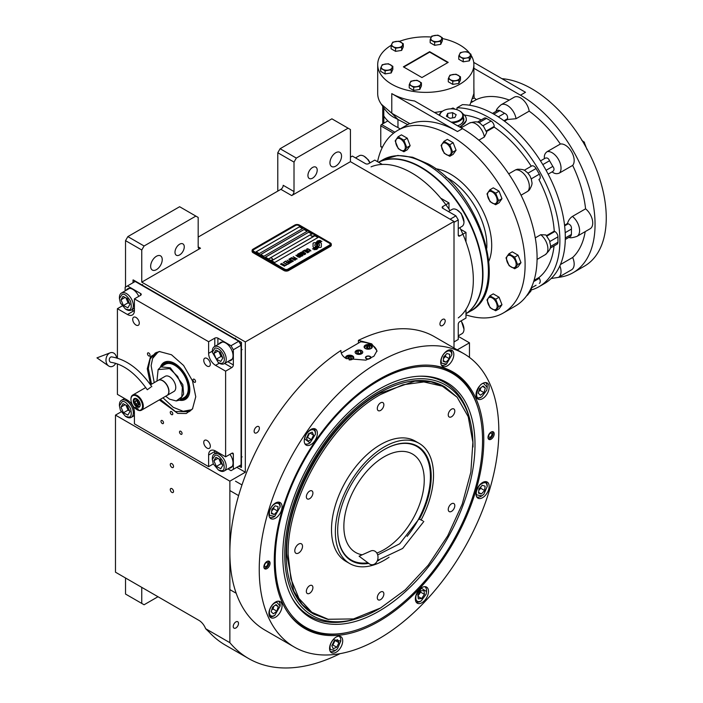 <?xml version="1.0" encoding="UTF-8"?>
<svg xmlns="http://www.w3.org/2000/svg" width="703" height="703" viewBox="0 0 703 703"><rect width="100%" height="100%" fill="white"/><g stroke="black" fill="none" stroke-linecap="round" stroke-linejoin="round"><path stroke-width="1.05" d="M312.563 178.167A6.555 3.787 120 0 0 316.851 172.393A6.555 3.787 120 0 0 315.84 167.138A6.555 3.787 120 0 0 312.563 167.463A6.555 3.787 120 0 0 308.283 173.237A6.555 3.787 120 0 0 309.285 178.492A6.555 3.787 120 0 0 312.563 178.167M179.625 254.917A6.555 3.787 120 0 0 183.914 249.143A6.555 3.787 120 0 0 182.912 243.888A6.555 3.787 120 0 0 179.625 244.213A6.555 3.787 120 0 0 175.346 249.987A6.555 3.787 120 0 0 176.348 255.242A6.555 3.787 120 0 0 179.625 254.917M150.644 266.296A8.199 4.736 120 0 0 152.34 270.049A8.199 4.736 120 0 0 158.658 267.852A8.199 4.736 120 0 0 162.235 259.609A8.199 4.736 120 0 0 160.539 255.857A8.199 4.736 120 0 0 154.221 258.054A8.199 4.736 120 0 0 150.644 266.296M329.953 162.78A8.199 4.736 120 0 0 331.649 166.532A8.199 4.736 120 0 0 337.967 164.335A8.199 4.736 120 0 0 341.544 156.084A8.199 4.736 120 0 0 339.848 152.331A8.199 4.736 120 0 0 333.53 154.528A8.199 4.736 120 0 0 329.953 162.78M157.99 596.733L144.08 604.765L141.76 603.42L141.76 587.356M125.529 577.989L125.529 594.053L141.76 603.42M173.527 491.467A2.294 1.327 -120 0 0 172.525 489.156A2.294 1.327 -120 0 0 170.75 488.541A2.294 1.327 -120 0 0 170.275 489.587A2.294 1.327 -120 0 0 171.277 491.898A2.294 1.327 -120 0 0 173.043 492.513A2.294 1.327 -120 0 0 173.527 491.467M173.527 466.476A2.294 1.327 -120 0 0 172.525 464.165A2.294 1.327 -120 0 0 170.75 463.549A2.294 1.327 -120 0 0 170.275 464.604A2.294 1.327 -120 0 0 171.277 466.915A2.294 1.327 -120 0 0 173.043 467.53A2.294 1.327 -120 0 0 173.527 466.476M127.849 236.621L144.08 245.997L141.76 250.013L125.529 240.637L127.849 236.621L179.625 206.726L195.856 216.102L144.08 245.997M454.006 348.003L454.006 221.454L245.321 341.93L141.76 282.14L200.496 248.229A3.278 1.889 -60 0 1 198.861 248.387A3.278 1.889 -60 0 1 198.176 246.885L198.176 217.438L195.856 216.102M259.381 428.232A3.717 2.144 120 0 0 258.616 426.528A3.717 2.144 120 0 0 255.751 427.521A3.717 2.144 120 0 0 254.126 431.264A3.717 2.144 120 0 0 254.899 432.969A3.717 2.144 120 0 0 257.764 431.967A3.717 2.144 120 0 0 259.381 428.232M445.201 320.955A3.717 2.144 120 0 0 444.428 319.25A3.717 2.144 120 0 0 441.563 320.243A3.717 2.144 120 0 0 439.946 323.986A3.717 2.144 120 0 0 440.711 325.691A3.717 2.144 120 0 0 443.575 324.689A3.717 2.144 120 0 0 445.201 320.955M238.502 623.42A3.717 2.144 120 0 0 237.737 621.724A3.717 2.144 120 0 0 234.872 622.717A3.717 2.144 120 0 0 233.247 626.461A3.717 2.144 120 0 0 234.02 628.157A3.717 2.144 120 0 0 236.885 627.164A3.717 2.144 120 0 0 238.502 623.42M245.321 341.93L245.321 472.231L229.863 481.16L229.863 642.683A202.209 116.742 120 0 0 248.563 658.509A202.209 116.742 120 0 0 340.103 653.641M469.463 357.405L469.463 342.827L457.249 349.874M458.251 336.359L469.463 342.827M277.782 191.111L277.782 152.736L280.102 148.72L331.886 118.825L350.437 129.537L350.437 161.664L454.006 221.454M280.102 148.72L296.332 158.087L348.117 128.192M277.782 152.736L294.012 162.103L296.332 158.087M198.176 237.069L280.875 189.327A3.278 1.889 120 0 0 283.195 185.311L294.012 191.559L294.012 162.103M294.012 191.559A3.278 1.889 -60 0 1 291.701 195.575L350.437 161.664M125.529 287.052L125.529 240.637M236.823 467.319L245.321 472.231M141.76 282.14L141.76 250.013M121.18 411.826L115.477 415.113L229.863 481.16M115.477 415.113L115.477 572.189L198.949 620.38A10.932 6.309 60 0 1 205.645 628.702L229.863 642.683M205.645 628.702L209.292 632.261A202.209 116.742 120 0 0 225.373 645.117L248.563 658.509M315.823 243.22L315.823 243.176A9.517 5.492 0 0 1 315.858 242.711L314.417 242.711A1.362 0.791 0 0 0 313.055 243.502L313.055 246.709A1.362 0.791 0 0 0 313.45 247.263A1.362 0.791 0 0 0 314.417 247.491L314.593 247.491A6.336 3.664 0 0 0 315.884 246.261A2.399 1.388 0 0 1 315.506 246.085A2.399 1.388 0 0 1 314.803 245.101A2.399 1.388 0 0 1 315.919 243.932A9.517 5.492 180 0 1 315.823 243.22A9.517 5.492 180 0 1 315.823 243.194A9.517 5.492 0 0 0 315.919 243.932M315.867 246.296A2.399 1.388 180 0 1 315.506 246.129A2.399 1.388 180 0 1 314.803 245.145A2.399 1.388 180 0 1 314.803 245.127L314.803 245.101M331.298 244.257A3.278 1.889 180 0 0 330.34 242.922L299.425 225.065A3.278 1.889 180 0 0 294.785 225.065L253.054 249.161A3.278 1.889 180 0 0 252.096 250.505A3.278 1.889 180 0 0 253.054 251.841L253.054 252.693L283.968 270.541A3.278 1.889 180 0 0 288.608 270.541L330.34 246.445A3.278 1.889 180 0 0 331.298 245.101L331.298 244.257A3.278 1.889 180 0 1 330.34 245.593L330.34 246.445M253.054 252.693A3.278 1.889 180 0 1 252.096 251.349L252.096 250.505M253.827 251.349L284.741 269.196A2.188 1.265 0 0 0 287.835 269.196L287.835 269.24A2.188 1.265 180 0 1 284.741 269.24L253.827 251.393A2.188 1.265 180 0 1 253.185 250.505A2.188 1.265 180 0 1 253.185 250.479L253.185 250.461A2.188 1.265 0 0 0 253.827 251.349L253.827 251.393M329.566 245.101L329.566 245.145A2.188 1.265 180 0 0 330.208 244.257A2.188 1.265 180 0 1 330.208 244.257L330.208 244.213A2.188 1.265 0 0 1 329.566 245.101L287.835 269.196M330.208 244.213A2.188 1.265 0 0 0 329.566 243.317L298.652 225.47A2.188 1.265 0 0 0 295.559 225.47L253.827 249.565A2.188 1.265 0 0 0 253.185 250.461M302.518 228.598L299.425 226.805L256.147 251.797L259.24 253.581L302.518 228.598M307.158 231.269L304.065 229.486L260.778 254.477L263.871 256.261L307.158 231.269M311.789 233.95L308.696 232.166L265.418 257.149L268.511 258.932L311.789 233.95M317.976 237.517L314.882 235.733L271.604 260.725L274.697 262.509L317.976 237.517M316.912 244.09A8.243 4.763 0 0 1 317.097 243.08A5.413 3.128 0 0 1 318.679 241.463A38.885 22.452 0 0 1 320.542 240.514L317.826 240.751A6.292 3.638 0 0 0 316.376 242.254A5.967 3.445 0 0 0 316.165 243.176A5.967 3.445 0 0 0 316.35 244.029A8.313 4.798 0 0 1 316.596 245.198A8.313 4.798 180 0 1 316.596 245.242L316.596 245.198A8.313 4.798 0 0 1 316.561 245.646A5.633 3.251 0 0 1 314.847 247.693A64.764 37.391 0 0 1 312.51 248.915L315.216 248.669A10.035 5.791 0 0 0 316.587 247.544A5.237 3.023 0 0 0 317.202 246.12A5.237 3.023 0 0 0 317.167 245.778L317.167 245.822A195.75 113.016 180 0 1 316.948 244.591A8.243 4.763 180 0 1 316.912 244.134A8.243 4.763 180 0 1 316.912 244.108L316.912 244.09A8.243 4.763 0 0 0 316.948 244.547A195.75 113.016 0 0 0 317.167 245.778M317.782 244.908A5.132 2.961 0 0 1 318.318 243.589A8.629 4.983 0 0 1 319.97 242.271A21.951 12.672 0 0 1 321.886 241.296L319.259 241.56A6.485 3.743 0 0 0 317.343 243.484A6.213 3.585 0 0 0 317.194 244.266A6.213 3.585 0 0 0 317.334 245.039A8.322 4.807 0 0 1 317.519 246.041A8.322 4.807 180 0 1 317.519 246.085L317.519 246.041A8.322 4.807 0 0 1 317.457 246.648A6.283 3.629 0 0 1 316.078 248.493A13.647 7.874 0 0 1 313.898 249.714L316.561 249.46A5.932 3.427 0 0 0 318.125 247.588A7.206 4.165 0 0 0 318.195 246.999A7.206 4.165 0 0 0 318.046 246.164L318.046 246.208A15.791 9.121 180 0 1 317.8 245.215A5.132 2.961 180 0 1 317.782 244.952A5.132 2.961 180 0 1 317.782 244.934L317.782 244.908A5.132 2.961 0 0 0 317.8 245.171A15.791 9.121 0 0 0 318.046 246.164M318.538 247.491L319.979 247.491A1.362 0.791 0 0 0 321.35 246.709L321.35 243.502A1.362 0.791 0 0 0 319.979 242.711L319.803 242.711A6.336 3.656 0 0 0 318.512 243.941A2.399 1.388 0 0 1 319.601 245.101A2.399 1.388 0 0 1 318.485 246.278A9.534 5.501 0 0 1 318.573 247.034A9.534 5.501 0 0 1 318.538 247.491A9.534 5.501 180 0 0 318.573 247.078A9.534 5.501 180 0 1 318.573 247.078L318.573 247.034M306.71 249.591L307.949 249.073L310.331 250.444L308.977 250.945L310.919 250.866L308.002 248.844L306.947 248.792L306.71 249.591M308.775 252.201L308.977 251.419L307.114 250.215L304.812 250.119L306.868 251.779L308.775 252.201M307.668 252.843L304.021 250.479L302.685 251.252L304.294 250.892L307.668 252.843M305.366 254.17L305.568 253.388L303.705 252.184L301.402 252.087L303.459 253.748L305.366 254.17M299.575 253.045L302.105 255.101L298.837 253.475L302.703 255.707L300.137 253.203L304.478 254.679L300.612 252.447L303.432 254.337L299.575 253.045M299.214 255.444L300.858 256.393L302.404 255.874L298.538 253.642L297.554 254.31L299.214 255.444M299.847 257.351L300.049 256.569L298.195 255.365L295.884 255.277L297.94 256.938L299.847 257.351M293.318 256.665L294.909 257.834L293.942 258.388L295.401 258.115L296.473 258.739L295.357 259.381L297.184 258.889L293.133 256.815M291.692 257.606L295.559 259.829L291.508 257.755M294.812 260.259L291.174 257.904L289.838 258.669L291.446 258.317L294.812 260.259M289.539 258.845L293.406 261.077L289.355 258.994M290.286 261.454L291.736 261.947L292.887 261.375L288.801 259.266L290.532 260.268L289.759 260.804L290.286 261.454M288.617 262.412L290.067 262.904L291.218 262.333L287.132 260.233L288.863 261.226L288.089 261.771L288.617 262.412M284.355 261.832L285.963 261.481L287.281 262.237L286.314 262.79L287.773 262.527L288.836 263.142L287.729 263.783L288.221 264.064L289.557 263.3L285.69 261.068L284.355 261.832M286.103 264.811L287.922 264.24L286.921 264.346L283.247 262.474L286.701 264.469L286.103 264.811M284.407 265.796L286.226 265.224L285.216 265.33L281.543 263.458L284.996 265.453L284.407 265.796M280.655 263.976L284.522 266.209L280.471 264.126M308.643 251.612L307.088 251.656L305.392 250.549L305.7 250.083L308.415 251.27L308.582 251.788L307.457 251.867L305.339 250.382M305.234 253.581L303.687 253.625L301.982 252.509L302.29 252.052L305.014 253.229L305.172 253.757L304.048 253.836L301.93 252.351M300.541 255.057L301.692 255.725L300.269 255.971L299.803 255.576L300.541 255.057M298.907 255.145L298.081 254.574L298.81 254.055L300.049 254.767L298.907 255.189L298.081 254.574M299.724 256.762L298.169 256.806L296.464 255.699L296.78 255.233L299.496 256.419L299.654 256.938L298.529 257.017L296.411 255.541M290.286 261.068L291.024 260.549L292.255 261.261L290.585 261.419L292.255 261.261M288.625 262.034L289.355 261.516L290.585 262.228L288.924 262.377L290.585 262.228M256.182 251.823L299.425 226.849L302.475 228.616M260.822 254.495L304.065 229.529L307.114 231.296M265.462 257.175L308.696 232.21L311.754 233.967M271.639 260.743L314.882 235.777L317.941 237.544M329.566 245.145L287.835 269.24M253.054 251.841L283.968 269.688L283.968 270.541M330.34 245.593L288.608 269.688A3.278 1.889 180 0 1 283.968 269.688M316.596 245.242A8.313 4.798 180 0 1 316.561 245.69A5.633 3.251 180 0 1 314.847 247.737A64.764 37.391 180 0 1 312.58 248.932M317.826 240.751L317.826 240.804A6.292 3.638 0 0 0 316.376 242.298A5.967 3.445 0 0 0 316.165 243.194M318.67 240.874L317.826 240.804M319.637 240.391L318.67 240.918M320.471 240.549L319.637 240.435M318.195 247.025A7.206 4.165 0 0 0 318.046 246.208M321.816 241.322L319.259 241.604A6.485 3.743 0 0 0 317.343 243.528A6.213 3.585 0 0 0 317.194 244.293M317.519 246.085A8.322 4.807 180 0 1 317.457 246.691A6.283 3.629 180 0 1 316.078 248.537A13.647 7.874 180 0 1 313.977 249.732M321.35 246.709L321.35 243.546A1.362 0.791 0 0 0 319.979 242.755L319.803 242.755A6.336 3.656 0 0 0 318.538 243.95M319.601 245.101L319.601 245.145A2.399 1.388 180 0 1 319.601 245.145A2.399 1.388 180 0 1 318.494 246.314M315.849 242.755L314.417 242.755A1.362 0.791 0 0 0 313.055 243.546M308.002 248.844L307.527 248.783M308.854 249.214L308.406 249.038M310.093 249.925L308.854 249.257M309.171 251.876L306.666 250.04L304.812 250.163M307.852 252.737L304.021 250.523L302.729 251.27M305.761 253.845L303.257 252.008L301.402 252.131M302.105 255.101L298.88 253.502M303.002 255.532L300.137 253.203M304.443 254.706L300.436 252.597M303.432 254.337L299.61 253.071M302.369 255.901L298.538 253.695L297.562 254.337M301.692 255.725L300.796 256.191L299.803 255.576M300.049 254.767L298.907 255.189M300.243 257.034L297.747 255.198L295.884 255.312M294.909 257.834L293.986 258.414M296.473 258.739L295.401 259.398M297.149 258.915L293.318 256.709M295.515 259.855L291.692 257.649M294.996 260.154L291.174 257.948L289.873 258.695M293.371 261.094L289.539 258.889M292.852 261.393L288.836 259.293M290.532 260.268L289.768 260.831M291.183 262.36L287.175 260.251M288.863 261.226L288.107 261.797M287.281 262.237L286.349 262.817M288.836 263.142L287.764 263.801M289.513 263.317L285.69 261.112L284.399 261.859M287.887 264.258L286.921 264.39L283.283 262.5M286.701 264.469L286.147 264.838M286.183 265.242L285.216 265.374L281.578 263.484M284.996 265.453L284.443 265.822M284.478 266.226L280.655 264.02M310.823 235.189A1.749 1.011 0 0 0 310.814 235.285A1.749 1.011 0 0 0 311.297 235.98A1.749 1.011 180 0 0 313.213 236.226A1.749 1.011 180 0 0 314.311 235.285L314.311 235.083A1.749 1.011 180 0 1 313.213 236.023A1.749 1.011 180 0 1 311.297 235.777A1.749 1.011 -0 0 1 310.814 235.083A1.749 1.011 -0 0 1 311.007 234.626A2.074 2.074 0 0 1 314.127 234.626A1.749 1.011 180 0 1 314.311 235.083M269.091 259.284A1.749 1.011 0 0 0 269.082 259.381A1.749 1.011 0 0 0 269.557 260.075A1.749 1.011 180 0 0 271.472 260.321A1.749 1.011 180 0 0 272.579 259.381L272.579 259.179A1.749 1.011 180 0 1 271.472 260.119A1.749 1.011 180 0 1 269.557 259.873A1.749 1.011 -0 0 1 269.082 259.179A1.749 1.011 -0 0 1 269.267 258.722A2.074 2.074 0 0 1 272.386 258.722A1.749 1.011 180 0 1 272.579 259.179M274.275 560.827A148.157 85.538 -60 0 1 379.031 379.374A148.157 85.538 -60 0 1 431.545 365.358A148.157 85.538 -60 0 1 483.796 439.858A148.157 85.538 -60 0 1 406.22 601.469A148.157 85.538 -60 0 1 288.388 613.324A148.157 85.538 -60 0 1 274.275 560.827M463.743 353.627A169.414 97.814 120 0 0 333.187 399.014A169.414 97.814 120 0 0 259.24 569.509A169.414 97.814 120 0 0 294.32 647.068A169.414 97.814 120 0 0 424.876 601.68A169.414 97.814 120 0 0 498.831 431.176A169.414 97.814 120 0 0 463.743 353.627L434.375 336.667A169.414 97.814 120 0 0 358.416 340.375L371.694 343.837L376.975 350.806L373.926 356.228L365.85 360.147L346.184 358.565C342.607 356.403 340.85 353.714 340.911 350.481L340.911 351.131M340.902 350.806L340.911 350.481A169.414 97.814 120 0 0 229.863 552.549A169.414 97.814 120 0 0 264.952 630.108L294.32 647.068M358.416 340.375L358.416 343.126M348.152 632.322A147.56 85.195 -60 0 1 304.091 627.463A147.56 85.195 -60 0 1 287.993 612.752M263.871 566.829A4.376 2.522 -60 0 1 265.778 562.435A4.376 2.522 -60 0 1 269.152 561.258A4.376 2.522 -60 0 1 270.057 563.261A4.376 2.522 -60 0 1 268.151 567.664A4.376 2.522 -60 0 1 264.776 568.832A4.376 2.522 -60 0 1 263.871 566.829M488.005 437.424A4.376 2.522 -60 0 1 489.921 433.03A4.376 2.522 -60 0 1 493.286 431.853A4.376 2.522 -60 0 1 494.191 433.856A4.376 2.522 -60 0 1 492.285 438.259A4.376 2.522 -60 0 1 488.919 439.428A4.376 2.522 -60 0 1 488.005 437.424M268.924 613.438A9.288 5.36 120 0 0 270.848 617.691A9.288 5.36 120 0 0 278.01 615.204A9.288 5.36 120 0 0 282.061 605.854A9.288 5.36 120 0 0 280.137 601.601A9.288 5.36 120 0 0 272.984 604.088A9.288 5.36 120 0 0 268.924 613.438M329.575 648.456A9.288 5.36 120 0 0 331.5 652.709A9.288 5.36 120 0 0 338.661 650.213A9.288 5.36 120 0 0 342.713 640.864A9.288 5.36 120 0 0 340.788 636.61A9.288 5.36 120 0 0 333.635 639.106A9.288 5.36 120 0 0 329.575 648.456M415.35 598.93A9.288 5.36 120 0 0 417.274 603.183A9.288 5.36 120 0 0 424.436 600.696A9.288 5.36 120 0 0 428.487 591.346A9.288 5.36 120 0 0 426.563 587.093A9.288 5.36 120 0 0 419.401 589.58A9.288 5.36 120 0 0 415.35 598.93M476.001 493.884A9.288 5.36 120 0 0 477.926 498.137A9.288 5.36 120 0 0 485.088 495.65A9.288 5.36 120 0 0 489.139 486.3A9.288 5.36 120 0 0 487.214 482.047A9.288 5.36 120 0 0 480.052 484.534A9.288 5.36 120 0 0 476.001 493.884M476.001 394.84A9.288 5.36 120 0 0 477.926 399.093A9.288 5.36 120 0 0 485.088 396.606A9.288 5.36 120 0 0 489.139 387.256A9.288 5.36 120 0 0 487.214 383.003A9.288 5.36 120 0 0 480.052 385.49A9.288 5.36 120 0 0 476.001 394.84M440.684 362.089A9.288 5.36 120 0 0 442.609 366.342A9.288 5.36 120 0 0 449.771 363.846A9.288 5.36 120 0 0 453.822 354.497A9.288 5.36 120 0 0 451.897 350.243A9.288 5.36 120 0 0 444.744 352.739A9.288 5.36 120 0 0 440.684 362.089M304.241 440.86A9.288 5.36 120 0 0 306.165 445.113A9.288 5.36 120 0 0 313.327 442.626A9.288 5.36 120 0 0 317.378 433.276A9.288 5.36 120 0 0 315.454 429.023A9.288 5.36 120 0 0 308.292 431.51A9.288 5.36 120 0 0 304.241 440.86M268.924 514.394A9.288 5.36 120 0 0 270.848 518.647A9.288 5.36 120 0 0 278.01 516.16A9.288 5.36 120 0 0 282.061 506.81A9.288 5.36 120 0 0 280.137 502.557A9.288 5.36 120 0 0 272.984 505.044A9.288 5.36 120 0 0 268.924 514.394M430.86 365.296A147.56 85.195 -60 0 1 451.651 371.887A147.56 85.195 -60 0 1 477.891 407.608M341.263 353.029L360.657 341.834A18.032 10.413 180 0 1 371.694 344.839A18.032 10.413 180 0 1 376.931 351.474M361.562 350.683A3.717 2.144 0 0 0 357.519 350.217A3.717 2.144 0 0 0 355.217 352.194A3.717 2.144 0 0 0 356.307 353.714A3.717 2.144 0 0 0 360.358 354.18A3.717 2.144 0 0 0 362.651 352.194A3.717 2.144 0 0 0 361.562 350.683M369.084 359.048A2.733 1.582 180 0 1 366.281 358.671A2.733 1.582 180 0 1 365.481 357.555A2.733 1.582 180 0 1 367.168 356.096A2.733 1.582 180 0 1 370.147 356.439A2.733 1.582 180 0 1 370.947 357.555A2.733 1.582 180 0 1 370.516 358.407M371.114 345.173A4.095 2.364 0 0 0 366.641 344.655A4.095 2.364 0 0 0 364.11 346.843A4.095 2.364 0 0 0 365.314 348.512A4.095 2.364 0 0 0 369.778 349.031A4.095 2.364 0 0 0 372.309 346.843A4.095 2.364 0 0 0 371.114 345.173M349.119 359.901A4.095 2.364 0 0 0 353.758 357.555A4.095 2.364 0 0 0 352.563 355.876A4.095 2.364 0 0 0 348.09 355.366A4.095 2.364 0 0 0 345.568 357.555A4.095 2.364 0 0 0 345.788 358.328M369.681 349.057A3.392 1.96 0 0 0 370.604 345.902A3.392 1.96 0 0 0 365.815 345.902L365.815 345.902A3.392 1.96 0 0 0 365.815 348.67A3.392 1.96 0 0 0 366.746 349.057M365.507 346.087L365.507 346.087A3.823 2.206 0 0 0 364.382 347.642A3.823 2.206 0 0 0 364.391 347.695L364.382 347.642M370.92 346.087L370.92 346.087A3.823 2.206 0 0 1 372.036 347.642L372.036 347.695A3.823 2.206 0 0 0 372.036 347.642M370.042 347.572L369.55 346.517L367.722 346.236L366.386 347.01L366.869 348.064L368.706 348.345L370.042 347.572M367.722 346.236L367.484 348.161M368.943 348.205L367.722 348.02M369.55 346.517L369.55 347.853M351.131 359.76A3.392 1.96 0 0 0 352.062 356.614A3.392 1.96 0 0 0 347.264 356.614L347.264 356.614A3.392 1.96 0 0 0 346.544 358.758M346.957 356.79L346.957 356.79A3.823 2.206 0 0 0 345.841 358.354M352.37 356.79L352.37 356.79A3.823 2.206 0 0 1 353.486 358.354L353.486 358.398A3.823 2.206 0 0 0 353.486 358.354M351.491 358.284L350.999 357.229L349.171 356.939L347.836 357.713L348.328 358.767L350.156 359.057L351.491 358.284M349.171 356.939L348.934 358.864M350.393 358.917L349.171 358.723M350.999 357.229L350.999 358.565M370.481 357.238A2.733 1.582 180 0 1 370.709 357.467A2.733 1.582 180 0 1 370.903 357.836M365.947 357.238A2.733 1.582 0 0 0 365.718 357.467A2.733 1.582 0 0 0 365.525 357.836M370.34 357.001A2.337 1.344 180 0 0 369.866 356.597A2.337 1.344 0 0 0 366.078 357.001A2.337 1.344 0 0 0 366.562 358.504A2.337 1.344 180 0 0 369.541 358.662A2.337 1.344 180 0 0 370.34 357.001L370.709 357.467M378.882 380.551A146.611 84.65 120 0 0 275.207 560.106A146.611 84.65 120 0 0 341.886 633.438A146.611 84.65 120 0 0 482.548 440.403A146.611 84.65 120 0 0 475.72 401.624A146.611 84.65 120 0 0 378.882 380.551M304.021 627.419A147.56 85.195 120 0 0 340.489 633.631L341.886 633.438M475 444.762A135.943 78.49 120 0 0 420.631 376.175A135.943 78.49 120 0 0 282.755 555.757A135.943 78.49 -60 0 0 292.299 598.464A135.943 78.49 -60 0 0 400.297 596.1A135.943 78.49 -60 0 0 475 444.762M379.84 608.394A133.131 76.864 -60 0 1 358.284 618.209L356.386 618.816A134.871 77.866 -60 0 1 291.833 597.594M358.284 618.209A133.131 76.864 -60 0 1 284.741 554.605A133.131 76.864 120 0 1 368.521 398.197A133.131 76.864 120 0 1 470.738 423.443A133.131 76.864 120 0 1 473.014 445.904A133.131 76.864 -60 0 1 473.014 446.994M419.656 376.202A134.871 77.866 -60 0 1 470.307 421.501L470.738 423.443M313.837 614.158L313.301 613.842A131.162 75.731 -60 0 1 286.13 553.806A131.162 75.731 120 0 1 343.389 421.809A131.162 75.731 120 0 1 444.463 386.668L430.948 381.773L414.911 381.131L379.418 393.478C329.856 420.614 285.392 497.627 286.675 554.113L293.731 591.021L302.308 604.589L313.837 614.158L327.449 619.273L353.495 618.93L380.578 607.972L405.297 589.817L428.206 565.212L447.662 535.932L462.223 504.148L470.843 472.144L472.882 442.249L468.207 416.659L457.143 397.23L442.354 386.175L423.918 381.94L402.916 384.769L380.578 394.497C331.183 421.545 286.868 498.304 288.142 554.605L290.884 578.815L298.933 598.42L311.816 612.269L328.784 619.545M475.72 401.624L475.193 400.323A147.56 85.195 120 0 0 451.572 371.843M356.236 350.639L356.236 350.639A3.823 2.206 0 0 0 356.236 353.758A3.823 2.206 0 0 0 361.641 353.758A3.823 2.206 0 0 0 361.641 350.639L361.641 350.639A3.823 2.206 0 0 0 356.236 350.639M360.727 351.166L358.284 350.788L356.5 351.816L357.15 353.231L359.593 353.609L361.377 352.572L360.727 351.166L360.727 352.95M358.284 350.788L358.284 353.407M302.518 546.301A5.466 3.155 120 0 0 301.385 543.806A5.466 3.155 120 0 0 297.176 545.264A5.466 3.155 120 0 0 294.785 550.765A5.466 3.155 120 0 0 295.919 553.27A5.466 3.155 120 0 0 300.128 551.802A5.466 3.155 120 0 0 302.518 546.301M349.321 558.92A66.126 38.182 -60 0 1 348.257 558.56M414.058 444.586A66.126 38.182 -60 0 1 414.902 445.333M378.961 560.256A66.126 38.182 -60 0 1 377.221 560.985M368.724 563.393A66.126 38.182 -60 0 1 351.377 560.739A66.126 38.182 -60 0 1 341.245 507.751A66.126 38.182 -60 0 1 384.444 449.472A66.126 38.182 -60 0 1 417.503 446.203A66.126 38.182 -60 0 1 419.427 519.086M419.146 443.356L415.28 441.132A69.404 40.071 -60 0 0 380.578 444.568A69.404 40.071 120 0 0 335.234 505.729A69.404 40.071 120 0 0 345.876 561.346L349.743 563.578A69.404 40.071 120 0 1 339.101 507.961A69.404 40.071 120 0 1 384.444 446.8A69.404 40.071 -60 0 1 419.146 443.356A69.404 40.071 -60 0 1 421.141 519.904M389.067 557.215A69.404 40.071 -60 0 1 384.444 560.142A69.404 40.071 120 0 1 349.743 563.578M457.143 397.23L444.999 386.975M309.628 498.691A4.649 2.68 120 0 0 312.659 494.596A4.649 2.68 120 0 0 311.947 490.879A4.649 2.68 120 0 0 309.628 491.107A4.649 2.68 120 0 0 306.596 495.202A4.649 2.68 120 0 0 307.308 498.919A4.649 2.68 120 0 0 309.628 498.691M309.628 593.297A4.649 2.68 120 0 0 312.659 589.202A4.649 2.68 120 0 0 311.947 585.476A4.649 2.68 120 0 0 309.628 585.704A4.649 2.68 120 0 0 306.596 589.799A4.649 2.68 120 0 0 307.308 593.525A4.649 2.68 120 0 0 309.628 593.297M380.578 599.633A4.649 2.68 120 0 0 383.61 595.538A4.649 2.68 120 0 0 382.898 591.812A4.649 2.68 120 0 0 380.578 592.04A4.649 2.68 120 0 0 377.546 596.135A4.649 2.68 120 0 0 378.258 599.861A4.649 2.68 120 0 0 380.578 599.633M451.528 511.371A4.649 2.68 120 0 0 454.56 507.276A4.649 2.68 120 0 0 453.848 503.55A4.649 2.68 120 0 0 451.528 503.779A4.649 2.68 120 0 0 448.496 507.874A4.649 2.68 120 0 0 449.208 511.599A4.649 2.68 120 0 0 451.528 511.371M451.528 416.765A4.649 2.68 120 0 0 454.56 412.67A4.649 2.68 120 0 0 453.848 408.953A4.649 2.68 120 0 0 451.528 409.181A4.649 2.68 120 0 0 448.496 413.276A4.649 2.68 120 0 0 449.208 417.002A4.649 2.68 120 0 0 451.528 416.765M380.578 410.429A4.649 2.68 120 0 0 383.61 406.334A4.649 2.68 120 0 0 382.898 402.617A4.649 2.68 120 0 0 380.578 402.845A4.649 2.68 120 0 0 377.546 406.94A4.649 2.68 120 0 0 378.258 410.657A4.649 2.68 120 0 0 380.578 410.429M272.65 505.58C269.767 509.051 268.792 512.338 269.724 515.431L274.724 516.397L280.137 507.03L279.724 504.877C278.151 502.452 275.796 502.689 272.65 505.58M269.557 517.267L269.574 517.276A8.744 5.053 120 0 0 269.574 517.276A8.744 5.053 120 0 0 273.95 516.846L274.724 516.397M280.137 507.03L280.137 506.134A8.744 5.053 120 0 0 279.662 503.673A8.744 5.053 120 0 0 278.318 502.135A8.744 5.053 120 0 0 278.3 502.118L278.318 502.135M277.553 511.028L278.019 506.67L275.189 505.8L271.885 509.28L271.428 513.638L274.258 514.508L277.553 511.028L273.687 508.796L273.862 507.197M271.718 510.879L273.687 508.796M274.258 514.508L271.499 512.918M269.724 609.694C268.792 613.868 269.767 616.021 272.65 616.162L274.724 615.441L280.137 606.074L276.789 602.234C273.643 602.972 271.288 605.459 269.724 609.694M269.557 616.311L269.574 616.32A8.744 5.053 120 0 0 269.574 616.32A8.744 5.053 120 0 0 271.586 616.716A8.744 5.053 120 0 0 273.95 615.89L274.724 615.441M280.137 606.074L280.137 605.178A8.744 5.053 120 0 0 278.318 601.179A8.744 5.053 120 0 0 278.3 601.162L278.318 601.179M278.265 606.61L276.086 604.598L272.544 607.181L271.182 611.777L273.362 613.789L276.894 611.215L278.265 606.61L275.506 605.019M276.894 611.215L273.036 608.983L273.845 606.232M271.736 609.932L273.036 608.983M330.375 649.493L335.375 650.46L337.449 648.79L340.779 641.092L333.301 639.642C330.419 643.113 329.443 646.4 330.375 649.493M330.225 651.338L330.208 651.33A8.744 5.053 120 0 0 330.225 651.338A8.744 5.053 120 0 0 334.602 650.908L335.375 650.46M340.779 641.092L340.779 640.196A8.744 5.053 120 0 0 338.969 636.197A8.744 5.053 120 0 0 338.951 636.18L338.969 636.197M337.545 639.686L334.004 641.198L331.834 645.723L333.204 648.737L336.737 647.235L338.916 642.709L337.545 639.686M338.916 642.709L335.322 640.635M336.737 647.235L332.879 645.003L334.883 640.82M332.001 645.372L332.879 645.003M419.076 601.663L421.15 600.942L426.15 594.193L426.554 591.566L421.492 588.262L416.15 595.195C415.218 599.36 416.194 601.513 419.076 601.663M416 601.821L415.974 601.803A8.744 5.053 120 0 0 416 601.821A8.744 5.053 120 0 0 418.013 602.207A8.744 5.053 120 0 0 420.376 601.39L421.15 600.942M426.554 591.566L426.554 590.678A8.744 5.053 120 0 0 424.744 586.671A8.744 5.053 120 0 0 424.717 586.662L424.744 586.671M420.675 590.88L417.846 595.019L418.311 598.842L421.615 598.508L424.445 594.369L423.979 590.546L420.675 590.88M424.445 594.369L420.579 592.137L420.464 591.188M417.96 595.968L420.579 592.137M421.615 598.508L418.021 596.434M483.866 494.218L487.205 486.52L486.792 484.367C486.098 481.906 483.743 482.135 479.727 485.07C476.511 489.771 475.536 493.058 476.801 494.921L481.801 495.887L483.866 494.218M487.205 486.52L487.205 485.624A8.744 5.053 120 0 0 486.74 483.163A8.744 5.053 120 0 0 485.395 481.625A8.744 5.053 120 0 0 485.369 481.608L485.395 481.625M476.625 496.757L476.652 496.766A8.744 5.053 120 0 0 476.652 496.766A8.744 5.053 120 0 0 481.028 496.336L481.801 495.887M478.963 488.77L478.497 493.128L481.335 493.998L484.631 490.518L485.096 486.16L482.258 485.29L478.963 488.77M484.631 490.518L480.764 488.286L480.94 486.687M478.796 490.369L480.764 488.286M481.335 493.998L478.576 492.408M486.792 390.103L487.205 387.476L483.866 383.636C478.664 381.747 473.057 400.631 479.727 397.564L481.801 396.844L486.792 390.103M487.205 387.476L487.205 386.588A8.744 5.053 120 0 0 485.395 382.581A8.744 5.053 120 0 0 485.369 382.564L485.395 382.581M476.625 397.713L476.652 397.731A8.744 5.053 120 0 0 476.652 397.731A8.744 5.053 120 0 0 478.664 398.118A8.744 5.053 120 0 0 481.028 397.292L481.801 396.844M478.26 393.179L480.43 395.2L483.972 392.617L485.334 388.021L483.163 386L479.622 388.583L478.26 393.179M485.334 388.021L482.583 386.43M483.972 392.617L480.105 390.385L480.922 387.634M478.805 391.334L480.105 390.385M315.401 434.34C315.489 430.5 313.933 429.067 310.744 430.025C307.457 431.818 305.436 434.779 304.671 438.909L310.041 442.872L315.401 434.34L315.445 432.609A8.744 5.053 120 0 0 313.635 428.602A8.744 5.053 120 0 0 313.608 428.593L313.635 428.602M304.891 443.751L304.865 443.734A8.744 5.053 120 0 0 304.891 443.751A8.744 5.053 120 0 0 309.267 443.312L310.041 442.872M311.403 439.639L313.573 435.113L312.211 432.099L308.67 433.602L306.499 438.127L307.861 441.15L311.403 439.639L307.536 437.407L309.548 433.233M313.573 435.113L309.988 433.039M306.666 437.784L307.536 437.407M444.41 353.275C441.528 356.746 440.553 360.033 441.484 363.126L446.484 364.092L451.897 354.725L451.484 352.572C449.911 350.147 447.556 350.384 444.41 353.275M441.335 364.971L441.317 364.962A8.744 5.053 120 0 0 441.335 364.971A8.744 5.053 120 0 0 445.711 364.541L446.484 364.092M451.897 354.725L451.897 353.829A8.744 5.053 120 0 0 451.423 351.368A8.744 5.053 120 0 0 450.078 349.83A8.744 5.053 120 0 0 450.061 349.813L450.078 349.83M449.314 358.715L449.779 354.365L446.95 353.495L443.646 356.975L443.189 361.324L446.018 362.203L449.314 358.715L445.447 356.491L445.623 354.892M443.479 358.574L445.447 356.491M446.018 362.203L443.259 360.613M492.372 431.651A4.376 2.522 -60 0 1 492.443 431.809L492.803 432.679A3.743 2.162 -60 0 1 492.97 433.672A3.743 2.162 120 0 1 489.385 438.593L488.453 438.725A4.376 2.522 120 0 1 488.286 438.742M491.705 431.791A3.743 2.162 -60 0 1 492.803 432.679M488.067 438.092A3.743 2.162 120 0 0 489.385 438.593M491.951 434.261A2.294 1.327 120 0 0 491.476 433.206A2.294 1.327 120 0 0 489.71 433.821A2.294 1.327 120 0 0 488.708 436.132A2.294 1.327 120 0 0 489.183 437.187A2.294 1.327 120 0 0 490.949 436.572A2.294 1.327 120 0 0 491.951 434.261M267.571 561.196A3.743 2.162 120 0 1 268.66 562.084A3.743 2.162 120 0 1 268.836 563.077A3.743 2.162 -60 0 1 265.251 567.998L264.319 568.129A4.376 2.522 -60 0 1 264.143 568.138M268.66 562.084L268.309 561.214A4.376 2.522 120 0 0 268.238 561.056M265.251 567.998A3.743 2.162 -60 0 1 263.933 567.497M264.565 565.537A2.294 1.327 120 0 0 265.04 566.592A2.294 1.327 120 0 0 266.815 565.977A2.294 1.327 120 0 0 267.817 563.665A2.294 1.327 120 0 0 267.342 562.611A2.294 1.327 120 0 0 265.567 563.226A2.294 1.327 120 0 0 264.565 565.537M362.212 554.808A56.838 32.813 -60 0 1 355.639 552.47A56.838 32.813 -60 0 1 343.864 526.45A56.838 32.813 -60 0 1 368.68 469.252A56.838 32.813 -60 0 1 412.476 454.024A56.838 32.813 -60 0 1 424.243 480.044A56.838 32.813 -60 0 1 376.834 553.068M337.686 530.238A65.581 37.865 120 0 0 351.263 560.036A65.581 37.865 120 0 0 367.889 562.769M407.125 536.38A65.581 37.865 120 0 0 430.429 476.476A65.581 37.865 120 0 0 416.844 446.449A65.581 37.865 120 0 0 384.251 449.586M454.006 341.939L458.251 339.479L458.251 324.311A2.188 1.265 -60 0 1 459.797 321.631L465.984 318.064L465.984 309.417M465.984 241.929L465.984 232.385L459.797 235.953A2.188 1.265 -60 0 1 458.708 236.067A2.188 1.265 -60 0 1 458.251 235.066L459.797 235.953M454.006 222.35L458.251 219.89L458.251 235.066M450.14 219.222L455.931 215.874L458.251 219.89M455.931 215.874L442.793 208.29A2.188 1.265 180 0 1 442.152 207.403A2.188 1.265 180 0 1 442.793 206.506L442.793 208.29M440.719 198.167L448.98 202.939L442.793 206.506M382.274 164.423L374.778 160.099L368.6 163.667A2.188 1.265 180 0 1 365.507 163.667L352.37 156.084L350.437 157.2M448.98 202.939L448.98 209.072M465.984 232.385L460.667 229.319M448.417 211.533L452.099 209.406A9.833 5.677 60 0 1 457.02 209.898A9.833 5.677 60 0 1 460.825 213.396A9.833 5.677 60 0 1 463.98 221.946A9.833 5.677 60 0 1 462.846 225.681A9.833 5.677 60 0 1 461.941 226.445L458.251 228.572M457.02 209.898L461.247 213.466L463.98 221.946M355.507 157.894L359.198 155.767A9.833 5.677 60 0 1 364.11 156.259L368.337 159.827L370.068 162.824M364.11 156.259A9.833 5.677 60 0 1 367.915 159.757A9.833 5.677 60 0 1 369.813 162.973M461.01 320.937A9.833 5.677 60 0 1 463.98 329.224A9.833 5.677 60 0 1 462.846 332.958A9.833 5.677 60 0 1 461.941 333.723L458.251 335.858M461.273 320.779L463.98 329.224M125.143 290.901L125.143 287.272L135.187 281.472L238.756 341.263L241.076 345.278L241.076 464.868L233.343 469.332L233.343 454.156A2.188 1.265 -60 0 0 232.895 453.163A2.188 1.265 -60 0 0 231.797 453.268L233.343 454.156M213.325 463.936L208.615 466.651L134.414 423.821L134.414 412.213A9.833 5.677 -120 0 0 127.463 400.165L117.41 394.365L117.41 363.89M117.41 358.135L117.41 308.687L122.12 305.972M127.463 285.936L140.6 293.52A2.188 1.265 180 0 1 141.241 294.408A2.188 1.265 180 0 1 140.6 295.304L134.414 298.872L208.615 341.711L214.793 338.143A2.188 1.265 180 0 1 217.886 338.143L231.023 345.727L238.756 341.263L241.463 342.387L133.262 279.917L132.876 282.808M241.076 345.278L233.343 349.743L231.023 345.727M233.343 349.743L233.343 364.919A2.188 1.265 -60 0 1 231.797 367.59L224.635 363.451M231.797 453.268L225.619 456.836L225.619 371.158L231.797 367.59M227.886 468.857L231.023 470.667L233.343 469.332M207.034 366.043A4.649 2.68 -120 0 0 209.362 366.281A4.649 2.68 -120 0 0 210.074 362.555A4.649 2.68 -120 0 0 207.034 358.46A4.649 2.68 -120 0 0 204.714 358.231A4.649 2.68 -120 0 0 204.002 361.957A4.649 2.68 -120 0 0 207.034 366.043M135.987 325.032A4.649 2.68 -120 0 0 138.315 325.261A4.649 2.68 -120 0 0 139.027 321.535A4.649 2.68 -120 0 0 135.987 317.44A4.649 2.68 -120 0 0 133.667 317.211A4.649 2.68 -120 0 0 132.955 320.937A4.649 2.68 -120 0 0 135.987 325.032M207.034 440.5A4.649 2.68 -120 0 0 204.714 440.271A4.649 2.68 -120 0 0 204.002 443.988A4.649 2.68 -120 0 0 207.034 448.083A4.649 2.68 -120 0 0 209.362 448.312A4.649 2.68 -120 0 0 210.074 444.595A4.649 2.68 -120 0 0 207.034 440.5M194.274 379.26A1.801 1.037 -120 0 0 193.369 379.172A1.801 1.037 -120 0 0 193.097 380.613A1.801 1.037 -120 0 0 194.274 382.204A1.801 1.037 -120 0 0 195.17 382.291A1.801 1.037 -120 0 0 195.452 380.85A1.801 1.037 -120 0 0 194.274 379.26M148.755 352.976A1.801 1.037 -120 0 0 147.858 352.888A1.801 1.037 -120 0 0 147.577 354.338A1.801 1.037 -120 0 0 148.755 355.929A1.801 1.037 -120 0 0 149.66 356.017A1.801 1.037 -120 0 0 149.932 354.567A1.801 1.037 -120 0 0 148.755 352.976M171.514 411.633A1.801 1.037 -120 0 0 170.609 411.545A1.801 1.037 -120 0 0 170.337 412.986A1.801 1.037 -120 0 0 171.514 414.577A1.801 1.037 -120 0 0 172.42 414.673A1.801 1.037 -120 0 0 172.692 413.223A1.801 1.037 -120 0 0 171.514 411.633M150.565 384.761L147.27 368.767L150.512 356.658L159.361 351.526L171.488 354.76L183.615 365.498L192.499 380.877L195.75 396.756L192.49 408.909L186.233 413.505L177.727 413.408L159.309 399.902M180.785 431.273A1.801 1.037 -120 0 0 179.889 431.176A1.801 1.037 -120 0 0 179.608 432.626A1.801 1.037 -120 0 0 180.785 434.217A1.801 1.037 -120 0 0 181.69 434.305A1.801 1.037 -120 0 0 181.963 432.855A1.801 1.037 -120 0 0 180.785 431.273M162.235 420.561A1.801 1.037 -120 0 0 161.339 420.473A1.801 1.037 -120 0 0 161.057 421.914A1.801 1.037 -120 0 0 162.235 423.505A1.801 1.037 -120 0 0 163.14 423.593A1.801 1.037 -120 0 0 163.421 422.151A1.801 1.037 -120 0 0 162.235 420.561M208.615 466.651L208.615 455.052L214.793 451.484A9.833 5.677 60 0 1 214.837 450.658M225.619 456.836L215.566 451.036A9.833 5.677 -120 0 0 210.645 450.553A9.833 5.677 -120 0 0 208.615 455.052M225.619 371.158L215.566 365.358L219.283 363.214A9.833 5.677 -120 0 0 223.088 364.101A9.833 5.677 -120 0 0 224.195 363.706A9.833 5.677 -120 0 0 225.101 354.154A9.833 5.677 -120 0 0 215.478 346.263A9.833 5.677 -120 0 0 214.362 346.667A9.833 5.677 -120 0 0 212.324 351.166L208.615 353.31A9.833 5.677 -120 0 0 215.566 365.358M208.615 341.711L208.615 353.31M134.414 298.872L134.414 310.471A9.833 5.677 -120 0 1 132.375 314.979A9.833 5.677 -120 0 1 127.463 314.496L133.64 310.919L131.725 309.812M117.41 308.687L127.463 314.496M138.763 296.367A10.387 5.993 -120 0 0 127.594 288.845A10.387 5.993 -120 0 0 126.206 290.286M228.95 360.964A10.387 5.993 -120 0 0 230.892 360.472A10.387 5.993 -120 0 0 232.482 352.15A10.387 5.993 -120 0 0 225.698 343.002A10.387 5.993 -120 0 0 220.505 342.493A10.387 5.993 -120 0 0 219.116 343.925M228.95 468.242A10.387 5.993 -120 0 0 230.892 467.75A10.387 5.993 -120 0 0 233.036 463.005A10.387 5.993 -120 0 0 229.96 454.323M128.139 289.17A10.387 5.993 60 0 1 128.658 288.45M231.762 359.76A10.387 5.993 60 0 1 230.883 359.848M221.559 342.089A10.387 5.993 -120 0 0 221.05 342.809M231.762 467.038A10.387 5.993 60 0 1 230.883 467.126M192.754 408.522L189.23 411.659L175.407 411.545L160.293 399.339M151.549 384.198L148.324 368.486L150.152 358.952L155.345 352.976L159.827 351.491M213.308 463.892L218.352 469.964L221.647 470.729C224.222 470.746 224.811 467.873 223.405 462.108C220.039 456.686 217.253 454.41 215.056 455.272L212.324 459.516L213.308 463.892M218.352 469.964L219.283 470.5A9.833 5.677 -120 0 0 223.088 471.388A9.833 5.677 -120 0 0 224.195 470.984A9.833 5.677 -120 0 0 224.679 460.518A9.833 5.677 -120 0 0 215.478 453.54A9.833 5.677 -120 0 0 214.362 453.945A9.833 5.677 -120 0 0 212.324 458.453L212.324 459.516M220.364 459.569L215.909 457.275L213.897 460.711L216.339 466.432L220.795 468.725L222.807 465.289L220.364 459.569M216.339 466.432L220.979 463.76L222.491 464.534M218.861 458.787L220.979 463.76M213.897 460.711L217.992 458.347M158.316 351.772L152.63 358.416L151.119 365.613L154.212 382.66M162.955 397.801L173.272 407.327L183.158 411.29L191.752 409.691M183.483 411.334A33.885 19.561 -120 0 0 183.808 411.378A33.885 19.561 -120 0 0 190.654 410.693M156.901 352.229A33.885 19.561 -120 0 0 152.876 357.809A33.885 19.561 -120 0 0 152.753 358.117M179.511 400.218A21.354 12.329 60 0 0 188.325 396.343A21.354 12.329 60 0 0 175.645 364.04A21.354 12.329 -120 0 0 168.158 361.421A21.354 12.329 -120 0 0 160.398 367.115M161.76 366.307A20.862 12.039 60 0 1 168.623 361.439M188.536 395.93A20.862 12.039 60 0 1 180.882 399.445M181.286 399.207A20.044 11.573 60 0 0 188.58 385.499A20.044 11.573 60 0 0 175.592 365.077A20.044 11.573 -120 0 0 162.156 366.078M176.312 400.938L179.915 399.998L184.283 397.476A19.13 11.046 60 0 0 187.367 382.687A19.13 11.046 60 0 0 175.548 365.806A19.13 11.046 -120 0 0 165.161 364.347L160.794 366.869L158.166 369.532M238.748 466.212L241.463 467.328L241.463 342.387M135.187 281.472L132.876 280.137M241.076 467.548L241.076 342.607M120.398 302.975L125.45 309.039L128.746 309.812C131.32 309.83 131.9 306.956 130.494 301.192C127.129 295.77 124.352 293.485 122.146 294.346L119.422 298.599L120.398 302.975M125.45 309.039L126.373 309.575A9.833 5.677 -120 0 0 130.178 310.462A9.833 5.677 -120 0 0 131.294 310.067A9.833 5.677 -120 0 0 131.777 299.601A9.833 5.677 -120 0 0 122.568 292.624A9.833 5.677 -120 0 0 121.452 293.028A9.833 5.677 -120 0 0 119.422 297.527L119.422 298.599M127.463 298.643L123.007 296.358L120.995 299.794L123.429 305.515L127.884 307.8L129.906 304.373L127.463 298.643M123.429 305.515L128.069 302.835L129.58 303.617M125.951 297.87L128.069 302.835M120.995 299.794L125.09 297.431M223.405 354.83C221.094 350.217 218.308 347.941 215.056 347.985L212.324 352.238L218.352 362.678L221.647 363.451C224.485 362.423 225.065 359.549 223.405 354.83M216.339 359.154L220.795 361.439L222.807 358.012L220.364 352.282L215.909 349.997L213.897 353.433L216.339 359.154L220.979 356.474L222.491 357.256M218.861 351.509L220.979 356.474M213.897 353.433L217.992 351.069M120.398 410.253L125.45 416.325L128.746 417.09C131.32 417.107 131.9 414.234 130.494 408.469C127.129 403.047 124.352 400.772 122.146 401.633L119.422 405.877L120.398 410.253M125.45 416.325L126.373 416.861A9.833 5.677 -120 0 0 130.178 417.749A9.833 5.677 -120 0 0 131.294 417.345A9.833 5.677 -120 0 0 131.777 406.879A9.833 5.677 -120 0 0 122.568 399.902A9.833 5.677 -120 0 0 121.452 400.306A9.833 5.677 -120 0 0 119.422 404.814L119.422 405.877M127.463 405.93L123.007 403.636L120.995 407.072L123.429 412.793L127.884 415.086L129.906 411.65L127.463 405.93M123.429 412.793L128.069 410.121L129.58 410.895M125.951 405.148L128.069 410.121M120.995 407.072L125.09 404.708M167.077 395.42A8.744 5.053 -120 0 0 167.156 395.376A8.744 5.053 -120 0 0 168.966 391.378A8.744 5.053 -120 0 0 162.78 380.666A8.744 5.053 -120 0 0 158.403 380.235A8.744 5.053 -120 0 0 158.333 380.279M167.156 395.376L173.957 391.448A8.744 5.053 -120 0 0 175.768 387.45A8.744 5.053 -120 0 0 171.945 378.653A8.744 5.053 -120 0 0 165.205 376.307L158.403 380.235M165.671 396.237L169.581 399.172L176.225 400.947L181.822 396.782L182.367 387.291L177.639 376.395L169.581 368.583L158.122 369.593L156.927 381.088M179.915 399.998L183.624 394.137L182.85 384.673L170.354 367.818L160.794 366.869M378.592 162.296A87.444 50.484 60 0 1 464.49 213.615A87.444 50.484 60 0 1 465.984 313.661A87.444 50.484 -120 0 0 477.97 243.273A87.444 50.484 -120 0 0 421.159 167.235A87.444 50.484 -120 0 0 378.566 162.288M371.061 166.857A87.444 50.484 60 0 1 450.017 210.61M459.859 227.649A87.444 50.484 60 0 1 458.268 317.905M150.758 387.186L147.287 389.761L150.758 387.186M151.83 386.72C139.8 369.33 126.408 359.391 111.663 356.904A2.733 2.047 96.9 0 0 110.626 357.133A2.733 2.047 96.9 0 0 109.281 360.068A2.733 2.047 96.9 0 0 111.004 362.326C123.737 364.365 135.837 373.504 147.287 389.761M116.601 357.897A7.1 5.325 96.9 0 0 110.186 352.818A7.1 5.325 96.9 0 0 109.483 353.152A7.1 5.325 96.9 0 0 106.004 359.453A7.1 5.325 96.9 0 0 108.596 365.938A7.1 5.325 96.9 0 0 113.174 366.078A7.1 5.325 96.9 0 0 115.687 363.319M422.872 520.835L418.988 518.955L422.872 520.835M374.945 551.214A7.1 5.624 96.4 0 1 377.388 560.581A7.1 5.624 96.4 0 1 369.796 564.149A7.1 5.624 96.4 0 1 369.295 563.824L359.092 556.196L370.727 551.011A7.1 5.624 96.4 0 1 374.945 551.214M142.533 406.193A8.199 4.736 -120 0 0 136.733 396.149A8.199 4.736 -120 0 0 130.934 399.497L130.934 399.049A8.744 5.053 -120 0 1 132.744 395.051A8.744 5.053 -120 0 1 139.484 397.388A8.744 5.053 -120 0 1 143.307 406.193A8.744 5.053 -120 0 1 141.496 410.192A8.744 5.053 -120 0 1 137.12 409.761L138.227 410.174A8.199 4.736 -120 0 0 142.533 406.193M138.227 410.174L138.227 409.058L135.24 407.336L135.24 408.443L137.12 409.761A8.744 5.053 -120 0 1 136.962 409.664M130.934 399.497A8.199 4.736 -120 0 0 135.24 408.443M136.733 398.829A4.921 2.838 -120 0 0 134.273 398.583A4.921 2.838 -120 0 0 133.517 402.529A4.921 2.838 -120 0 0 136.733 406.861A4.921 2.838 -120 0 0 139.194 407.107A4.921 2.838 -120 0 0 139.95 403.162A4.921 2.838 -120 0 0 136.733 398.829M150.504 384.796L158.254 380.323A8.744 5.053 60 0 1 164.994 382.669A8.744 5.053 60 0 1 168.808 391.466A8.744 5.053 60 0 1 166.998 395.464L141.496 410.192M133.834 401.167L136.733 406.193L139.633 404.515L136.733 399.497C134.976 398.68 134.009 399.234 133.834 401.167L134.8 398.601L135.547 398.381M136.918 406.29L139.44 406.642L140.002 406.106M137.63 405.148L138.517 403.874L137.63 401.571L135.837 400.543L134.95 401.817L135.837 404.111L137.63 405.148M135.837 404.111L137.77 402.995L138.298 403.302M137.103 401.272L137.77 402.995M134.95 401.817L136.496 400.921M400.139 128.974A44.509 25.695 180 0 1 397.968 127.524L397.968 119.492L407.925 124.756M465.984 314.856A105.476 60.897 -120 0 0 503.26 313.028L515.246 306.104A105.476 60.897 60 0 0 531.406 221.586A105.476 60.897 60 0 0 462.504 128.64L414.594 100.986A48.094 27.769 180 0 1 391.782 93.613L457.477 131.54A105.476 60.897 60 0 0 410.077 123.807L391.782 113.245L397.968 119.492L394.357 117.621C390.64 115.784 387.125 112.55 383.794 107.902L383.794 123.21M397.968 127.524A44.509 25.695 180 0 1 394.357 125.652A44.509 25.695 180 0 1 387.845 120.881A44.509 25.695 180 0 1 383.856 116.03L383.856 123.183M461.142 127.849L469.358 123.113A12.566 7.258 60 0 1 475.641 123.728A12.566 7.258 60 0 1 484.358 137.023L478.875 140.187M527.848 191.269L529.412 189.951C533.603 182.692 531.477 182.824 531.521 179.74L529.948 175.838L527.312 172.472C524.64 170.996 525.809 169.221 517.452 169.221L515.519 169.915A12.566 7.258 60 0 1 520.457 171.04A12.566 7.258 60 0 1 528.296 180.987A12.566 7.258 60 0 1 527.848 191.269L521.046 195.197M529.183 111.144L516.046 118.728A12.566 7.258 -120 0 0 507.329 105.432A12.566 7.258 -120 0 0 501.046 104.817L514.183 97.225A12.566 7.258 60 0 1 520.475 97.849A12.566 7.258 60 0 1 529.183 111.144A92.91 53.639 60 0 1 560.353 144.036A12.566 7.258 60 0 1 565.282 145.161A12.566 7.258 60 0 1 573.121 155.108A12.566 7.258 60 0 1 572.673 165.39L559.535 172.973A12.566 7.258 -120 0 0 559.983 162.692A12.566 7.258 -120 0 0 552.145 152.744A12.566 7.258 -120 0 0 547.206 151.62C544.895 153.228 543.973 155.556 544.447 158.614L545.036 158.28C547.013 157.428 548.516 158.245 549.535 160.732L552.813 166.409C554.456 168.535 554.412 170.24 552.681 171.532L552.101 171.866C554.509 173.808 556.987 174.177 559.535 172.973M536.055 285.26A4.376 2.522 60 0 1 536.046 285.26L531.828 287.694L536.055 285.26M463.224 58.7L458.76 56.126L459.577 54.175A5.466 3.155 0 0 0 460.992 57.224A5.466 3.155 0 0 0 466.274 58.041L463.224 58.7L463.224 61.82L458.76 59.237L458.76 56.126M459.577 54.175L460.395 52.602L463.444 51.943A5.466 3.155 0 0 0 459.577 54.175M469.314 60.871L469.314 57.751L466.274 58.041A5.466 3.155 0 0 0 470.131 55.809A5.466 3.155 0 0 0 468.716 52.76L470.948 54.236L470.948 57.356L469.314 60.871L463.224 61.82M468.716 52.76A5.466 3.155 0 0 0 463.444 51.943L466.493 51.662L468.716 52.76M470.948 54.236L469.314 57.751M403.381 66.838L429.656 51.67L448.206 62.374L421.932 77.55L403.381 66.838M391.246 45.291A48.094 27.769 0 0 0 377.696 64.606A48.094 27.769 0 0 0 391.782 84.237A48.094 27.769 0 0 0 444.199 90.256A48.094 27.769 0 0 0 473.884 64.606A48.094 27.769 0 0 0 470.948 55.062M469.832 53.454A48.094 27.769 0 0 0 459.797 44.974A48.094 27.769 0 0 0 442.354 38.542M431.291 37.022A48.094 27.769 0 0 0 399.339 41.415M403.768 67.057L429.656 52.11L447.82 62.602M429.656 51.67L429.656 52.11M456.985 109.721L456.985 107.796L462.398 104.668A100.555 58.059 60 0 1 551.881 181.761A100.555 58.059 60 0 1 544.474 283.555L539.06 286.675A100.555 58.059 -120 0 0 546.468 184.889A100.555 58.059 -120 0 0 456.985 107.796M473.884 64.606L473.884 93.613L470.228 104.237A48.094 27.769 180 0 1 469.49 105.213M455.184 109.246L453.048 108.007A48.094 27.769 180 0 1 450.781 108.86M442.556 111.162A48.094 27.769 180 0 1 434.454 112.445M391.782 93.613L391.782 113.245L381.36 104.237A48.094 27.769 180 0 1 381.14 103.93A48.094 27.769 180 0 1 377.696 93.613L377.696 64.606M442.354 37.725L442.354 40.844L440.719 44.359L434.63 45.308L434.63 42.189L430.166 39.614L431.8 36.09L437.89 35.15L442.354 37.725L440.719 41.249L434.63 42.189M430.166 39.614L430.166 42.734L434.63 45.308M460.483 76.794L460.483 79.905L458.848 83.429L452.758 84.369L452.758 81.249L448.294 78.674L449.929 75.159L456.019 74.21L460.483 76.794L458.848 80.309L452.758 81.249M448.294 78.674L448.294 81.794L452.758 84.369M421.422 82.831L421.422 85.951L419.788 89.466L413.689 90.415L413.689 87.295L409.234 84.72L410.86 81.197L416.958 80.256L421.422 82.831L419.788 86.355L413.689 87.295M409.234 84.72L409.234 87.84L413.689 90.415M403.294 43.771L403.294 46.89L401.659 50.405L395.561 51.345L395.561 48.235L391.096 45.651L392.731 42.136L398.829 41.196L403.294 43.771L401.659 47.286L395.561 48.235M391.096 45.651L391.096 48.771L395.561 51.345M392.828 66.319L392.828 69.439L391.193 72.963L385.095 73.903L385.095 70.783L380.631 68.209L382.265 64.694L388.364 63.745L392.828 66.319L391.193 69.843L385.095 70.783M380.631 68.209L380.631 71.328L385.095 73.903M554.043 245.936A92.91 53.639 60 0 1 538.902 277.571L539.333 278.318A4.376 2.522 60 0 1 539.333 283.362M531.354 289.935A100.555 58.059 -120 0 0 539.06 286.675M464.419 115.072A92.91 53.639 60 0 1 481.274 119.897M477.346 122.164L484.279 118.157A4.376 2.522 60 0 1 486.467 118.376L491.098 121.057A4.376 2.522 60 0 1 494.191 126.408L494.191 127.111A92.91 53.639 60 0 1 531.248 166.233M531.688 165.987L524.236 170.284L531.688 165.987A4.376 2.522 60 0 1 536.055 168.509L539.333 174.186A4.376 2.522 60 0 1 539.333 179.239L538.902 179.485A92.91 53.639 60 0 1 554.254 231.146L554.86 231.498A4.376 2.522 60 0 1 557.954 236.849L557.954 242.201A4.376 2.522 60 0 1 557.048 244.205L550.115 248.212M473.119 98.552L474.094 97.981L473.884 87.19M501.942 78.674A105.476 60.897 60 0 1 531.679 88.701A105.476 60.897 60 0 1 600.582 181.646A105.476 60.897 60 0 1 584.413 266.173L573.209 272.641A105.476 60.897 -120 0 0 589.378 188.123A105.476 60.897 -120 0 0 520.475 95.177L473.884 68.279M558.525 277.334A105.476 60.897 -120 0 0 573.209 272.641M474.094 97.981A4.376 2.522 60 0 1 476.195 99.694A92.91 53.639 60 0 1 509.253 100.072M572.673 165.39A92.91 53.639 60 0 1 585.581 208.826A12.566 7.258 60 0 1 592.357 219.819A12.566 7.258 60 0 1 590.133 228.774L576.996 236.357A12.566 7.258 -120 0 0 579.21 227.403A12.566 7.258 -120 0 0 572.444 216.41C570.028 218.044 568.358 220.417 567.453 223.528L568.209 223.791C570.616 224.767 571.688 226.524 571.434 229.064L571.434 234.424L570.836 236.243L565.274 239.459M585.204 231.621A92.91 53.639 60 0 1 572.673 257.483A12.566 7.258 60 0 1 571.565 269.803L558.428 277.386A12.566 7.258 -120 0 0 559.86 265.866M473.734 62.391L525.493 92.278L520.475 95.177M463.321 117.375A12.566 7.258 180 0 1 463.866 119.492A12.566 7.258 180 0 1 457.556 125.784M461.818 125.565L466.3 120.661L466.3 119.317A15.299 8.831 0 0 1 461.818 125.565L459.498 126.9M466.3 119.317A15.299 8.831 0 0 0 462.6 113.561M381.36 104.237L384.154 108.473M440.719 44.359L440.719 41.249M458.848 83.429L458.848 80.309M419.788 89.466L419.788 86.355M401.659 50.405L401.659 47.286M391.193 72.963L391.193 69.843M461.818 126.101L459.955 127.173M534.06 280.365L538.902 277.571M469.358 123.113C480.184 119.818 479.481 123.798 483.409 126.109L486.713 132.463L484.358 137.023M494.191 127.111L486.467 131.575M508.717 173.843L515.519 169.915M545.308 254.653C553.569 246.92 549.764 245.54 549.728 240.98L545.888 234.943L540.756 234.705A12.566 7.258 60 0 1 547.523 245.699A12.566 7.258 60 0 1 545.308 254.653L537.074 259.407M546.53 235.602L554.254 231.146M535.273 237.869L540.756 234.705M564.553 225.197L567.453 223.528M552.101 171.866L548.155 174.151L552.101 171.866M572.444 216.41L585.581 208.826M545.036 158.28L540.502 160.899M492.504 113.411L498.067 110.204L499.938 110.599L504.578 113.271C506.907 114.325 507.891 116.136 507.54 118.702L507.39 119.492L516.046 118.728M507.39 119.492L504.49 121.171M547.206 151.62L560.353 144.036M476.195 99.694L471.485 102.366A92.91 53.639 -120 0 0 471.405 102.41M560.432 264.556L572.673 257.483M472.539 101.803A4.376 2.522 -120 0 0 472.038 101.232M503.26 313.028A105.476 60.897 -120 0 0 519.429 228.501A105.476 60.897 -120 0 0 450.526 135.556A105.476 60.897 -120 0 0 397.784 130.336A105.476 60.897 -120 0 0 377.564 161.708M463.857 119.712A12.566 7.258 0 0 0 463.321 117.823M434.841 35.44A5.466 3.155 0 0 0 430.983 37.672A5.466 3.155 0 0 0 432.398 40.712A5.466 3.155 0 0 0 437.67 41.53A5.466 3.155 0 0 0 441.537 39.298A5.466 3.155 0 0 0 440.122 36.257A5.466 3.155 0 0 0 434.841 35.44M452.978 74.5A5.466 3.155 0 0 0 449.112 76.732A5.466 3.155 0 0 0 450.526 79.782A5.466 3.155 0 0 0 455.808 80.599A5.466 3.155 0 0 0 459.665 78.367A5.466 3.155 0 0 0 458.251 75.318A5.466 3.155 0 0 0 452.978 74.5M413.909 80.546A5.466 3.155 0 0 0 410.042 82.778A5.466 3.155 0 0 0 411.457 85.819A5.466 3.155 0 0 0 416.738 86.636A5.466 3.155 0 0 0 420.605 84.404A5.466 3.155 0 0 0 419.19 81.363A5.466 3.155 0 0 0 413.909 80.546M395.78 41.477A5.466 3.155 0 0 0 391.914 43.709A5.466 3.155 0 0 0 393.329 46.758A5.466 3.155 0 0 0 398.61 47.576A5.466 3.155 0 0 0 402.476 45.344A5.466 3.155 0 0 0 401.061 42.294A5.466 3.155 0 0 0 395.78 41.477M385.314 64.035A5.466 3.155 0 0 0 381.448 66.267A5.466 3.155 0 0 0 382.863 69.316A5.466 3.155 0 0 0 388.144 70.124A5.466 3.155 0 0 0 392.01 67.901A5.466 3.155 0 0 0 390.596 64.852A5.466 3.155 0 0 0 385.314 64.035M387.845 120.881L381.544 124.51A1.09 0.633 -60 0 0 380.771 125.855L380.771 146.382A1.09 0.633 -60 0 0 381 146.874L382.247 147.604M452.442 122.832A12.021 6.942 0 0 0 463.321 115.925L463.321 119.941A12.021 6.942 180 0 1 459.99 124.739M442.995 110.907A12.021 6.942 0 0 0 442.793 111.012A12.021 6.942 0 0 0 439.331 115.257M463.321 115.925A12.021 6.942 0 0 0 459.797 111.012L459.41 110.793A11.476 6.626 0 0 0 443.18 110.793A11.476 6.626 0 0 0 439.823 115.547M583.341 142.542L583.912 141.778L584.509 142.533L581.653 140.169M587.031 149.563L584.131 142.094M398.074 136.795L401.448 134.844L407.248 138.192L410.148 145.67L407.248 149.792L403.874 151.743L398.293 148.702L395.174 140.908L398.074 136.795L403.874 140.143L406.773 147.621L403.874 151.743M443.98 141.338L447.354 139.387L453.163 142.735L456.062 150.214L453.163 154.344L449.779 156.294L444.199 153.254L441.08 145.459L443.98 141.338L449.779 144.686L452.679 152.164L449.779 156.294M489.886 189.801L493.26 187.85L499.068 191.198L501.968 198.677L499.068 202.807L495.685 204.749L490.105 201.708L486.986 193.914L489.886 189.801L495.685 193.149L498.585 200.627L495.685 204.749M508.902 253.792L512.276 251.841L518.085 255.189L520.985 262.667L518.085 266.789L514.701 268.739L509.121 265.699L506.002 257.904L508.902 253.792L514.701 257.14L517.601 264.618L514.701 268.739M489.886 295.822L493.26 293.872L499.068 297.22L501.968 304.698L499.068 308.819L495.685 310.77L490.105 307.729L486.986 299.935L489.886 295.822L495.685 299.17L498.585 306.649L495.685 310.77M451.177 122.102A11.476 6.626 0 0 0 461.88 118.042A11.476 6.626 0 0 0 459.41 110.793L459.797 111.012M407.248 138.192L403.874 140.143M410.148 145.67L406.773 147.621M453.163 142.735L449.779 144.686M456.062 150.214L452.679 152.164M499.068 191.198L495.685 193.149M501.968 198.677L498.585 200.627M518.085 255.189L514.701 257.14M520.985 262.667L517.601 264.618M499.068 297.22L495.685 299.17M501.968 304.698L498.585 306.649M447.732 113.411L452.6 112.665L456.177 114.721L454.867 117.542L449.99 118.289L446.423 116.232L447.732 113.411L447.732 116.988M400.525 138.966A6.819 3.937 -120 0 0 395.701 141.742A6.819 3.937 -120 0 0 400.525 150.099A6.819 3.937 -120 0 0 405.341 147.314A6.819 3.937 -120 0 0 400.525 138.966M446.431 143.509A6.819 3.937 -120 0 0 441.607 146.294A6.819 3.937 -120 0 0 446.431 154.642A6.819 3.937 -120 0 0 451.247 151.857A6.819 3.937 -120 0 0 446.431 143.509M492.337 191.972A6.819 3.937 -120 0 0 487.513 194.757A6.819 3.937 -120 0 0 492.337 203.105A6.819 3.937 -120 0 0 497.153 200.32A6.819 3.937 -120 0 0 492.337 191.972M511.353 255.962A6.819 3.937 -120 0 0 506.529 258.739A6.819 3.937 -120 0 0 511.353 267.096A6.819 3.937 -120 0 0 516.169 264.31A6.819 3.937 -120 0 0 511.353 255.962M492.337 297.993A6.819 3.937 -120 0 0 487.513 300.77A6.819 3.937 -120 0 0 492.337 309.127A6.819 3.937 -120 0 0 497.153 306.341A6.819 3.937 -120 0 0 492.337 297.993M452.6 112.665L452.6 117.884M200.496 248.229L198.176 246.885M280.875 189.327L291.701 195.575M288.608 269.688L288.608 270.541M134.414 310.234A2.188 1.265 -60 0 1 133.64 310.919A9.833 5.677 60 0 0 134.378 311.297M140.6 293.52L140.6 295.304M214.793 346.412L214.793 338.143M217.886 344.628L217.886 338.143M233.343 364.919L227.728 361.667M214.793 453.699L214.793 451.484A2.188 1.265 -0 0 1 215.777 451.159M445.764 177.042A54.966 31.732 60 0 1 448.004 178.254A54.966 31.732 60 0 1 486.801 248.124M462.504 128.64L457.477 131.54M539.333 278.318L533.682 281.578M478.91 122.735L486.467 118.376M491.098 121.057L483.04 125.705M486.274 130.978L494.191 126.408M527.997 173.166L536.055 168.509M539.333 174.186L531.275 178.843M554.86 231.498L546.943 236.067M549.895 241.507L557.954 236.849M557.954 242.201L550.405 246.56M571.434 234.424L565.3 237.966M565.177 232.684L571.434 229.064M568.209 223.791L564.623 225.856M548.155 174.151L552.681 171.532M552.813 166.409L546.082 170.293M542.804 164.616L549.535 160.732M503.954 120.775L507.54 118.702M504.578 113.271L498.322 116.883M493.805 114.141L499.938 110.599M529.166 291.868A12.566 7.258 60 0 1 526.74 295.682L526.652 295.735M435.623 168.755A58.226 33.621 60 0 1 450.526 174.133A58.226 33.621 60 0 1 488.91 261.041M394.875 132.208L381.544 124.51M380.771 125.855L393.531 133.219M382.388 147.314L380.771 146.382M470.289 311.236C511.283 291.086 480.624 191.374 428.206 163.948L412.643 157.244L397.749 155.46L382.845 159.783A87.444 50.484 60 0 1 426.563 164.115A87.444 50.484 60 0 1 483.69 241.173A87.444 50.484 60 0 1 470.289 311.236L465.984 313.723M366.078 357.001L365.718 357.467M230.057 490.676L238.616 495.615M235.523 481.212L241.981 484.938M230.057 589.72L236.19 593.262M351.263 560.036L347.414 557.813M416.844 446.449L412.995 444.226M242.113 456.853L241.463 457.231M232.28 466.317L224.195 470.984M217.482 452.143L214.362 453.945M183.158 411.29L183.808 411.378M152.63 358.416L152.876 357.809M142.647 284.574L141.988 284.952M134.414 308.266L131.294 310.067M129.537 288.362L121.452 293.028M235.558 338.213L234.899 338.591M242.113 349.576L241.463 349.953M222.438 342.001L214.362 346.667M232.28 359.04L224.195 363.706M218.352 362.678L219.283 363.214M212.324 352.238L212.324 351.166M134.414 415.543L131.294 417.345M124.58 398.504L121.452 400.306M108.596 365.938L96.952 357.871L110.186 352.818M418.988 518.955L399.699 543.788L377.669 554.913M423.83 521.485L402.661 548.454L377.449 560.432M145.749 387.538L132.744 395.051M381.14 103.93L381.773 104.861M397.784 130.336L409.585 123.526M382.757 106.346L382.757 123.807M531.907 286.367L530.862 291.174L526.74 295.682M576.996 236.357C572.62 237.851 569.94 238.159 568.973 237.289M501.046 104.817C497.566 107.858 495.958 110.02 496.23 111.294M558.428 277.386L551.143 278.502M382.845 159.783L378.539 162.27"/></g></svg>
